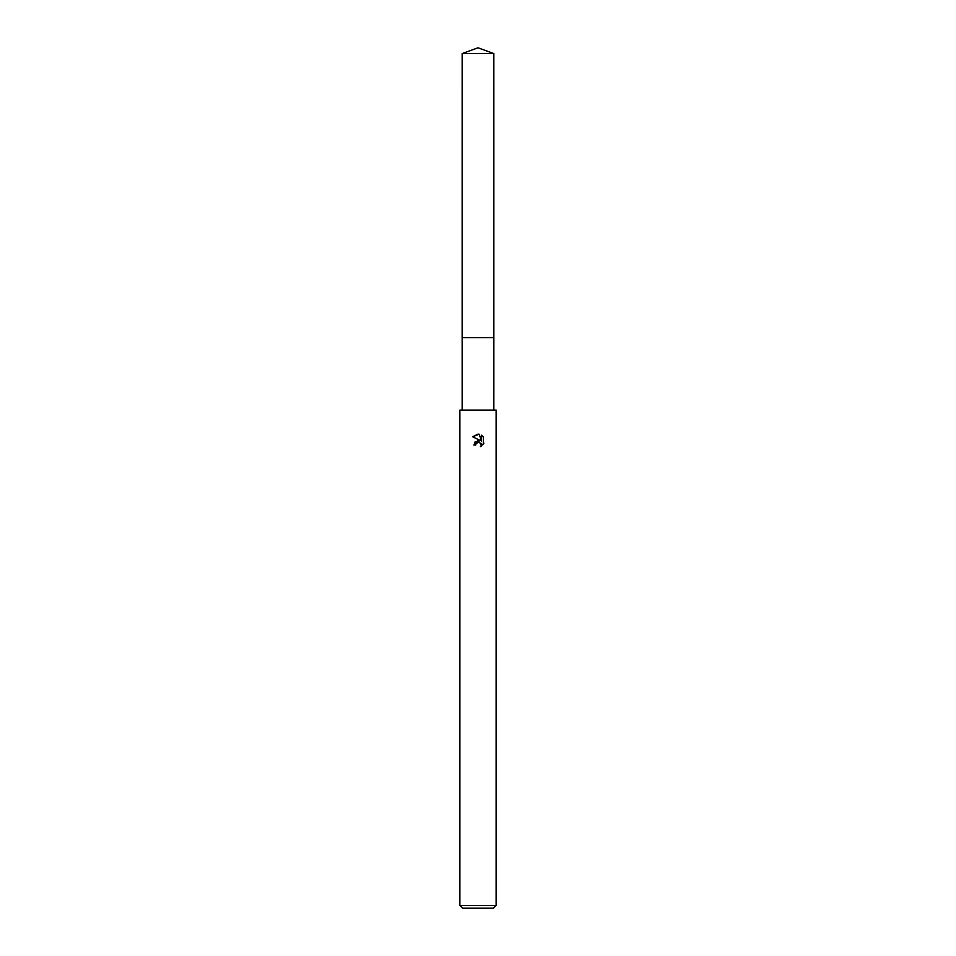 <?xml version="1.0" encoding="UTF-8"?>
<svg xmlns="http://www.w3.org/2000/svg" width="956" height="956" viewBox="0 0 956 956"><rect width="100%" height="100%" fill="white"/><g stroke="black" fill="none" stroke-linecap="round" stroke-linejoin="round"><path stroke-width="0.72" stroke-dasharray="4.78 3.58" d="M496.116 410.076L459.884 410.076M496.116 905.487L459.884 905.487M493.392 908.2L462.608 908.2M483.377 444.229L483.377 437.083M474.774 442.138L473.829 445.03L475.741 445.03M472.623 436.749L480.306 440.549M479.159 442.162L480.88 443.19M481.513 435.195L481.513 440.991L479.171 434.227M478 410.076L462.154 410.076L478 410.076M493.846 53.572L462.154 53.572"/><path stroke-width="1.43" d="M462.154 53.572L493.846 53.572L478 47.8L462.154 53.572L462.142 337.623L493.858 337.623L493.846 410.076M480.88 443.19L481.215 446.297L481.298 443.895L478.633 442.114L476.04 443.715L475.741 445.03L473.829 445.03L478 440.262L480.306 440.549L472.623 436.749L479.171 434.227L481.513 440.991L481.513 435.195L483.377 437.083L483.377 444.229M478 905.487L496.116 905.487L496.116 410.076L459.884 410.076L459.884 905.487L478 905.487M483.939 443.178L480.402 446.703L483.939 443.178M459.884 905.487L462.608 908.2L493.392 908.2L496.116 905.487M475.741 445.03L475.933 443.966M480.306 440.549L474.774 442.138M476.04 443.715L477.845 442.222M478 442.186L479.159 442.162M483.377 437.083L481.513 435.195M479.171 434.227L478.131 434.108M478.048 434.096L472.623 436.749M462.154 410.076L462.154 337.623L493.858 337.623L493.846 53.572"/></g></svg>
